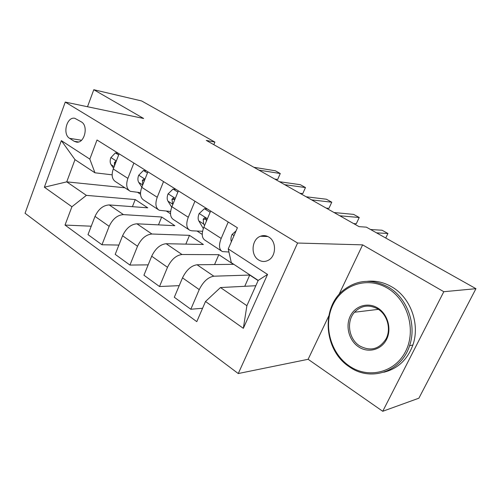 <?xml version="1.0" encoding="UTF-8"?>
<svg xmlns="http://www.w3.org/2000/svg" width="501" height="501" viewBox="0 0 501 501"><rect width="100%" height="100%" fill="white"/><g stroke="black" fill="none" stroke-linecap="round" stroke-linejoin="round"><path stroke-width="0.75" d="M268.799 237.048C266.119 235.47 263.357 235.201 260.507 236.24C251.627 239.165 250.356 255.197 258.622 259.956C261.841 261.904 265.117 261.985 268.448 260.201C276.352 256.155 276.565 241.325 268.799 237.048M328.794 315.906L308.128 359.292L382.733 411.283L418.899 398.189L475.95 288.682L366.375 227.153L359.073 226.652L206.28 140.418L214.904 142.09L141.633 100.951L93.787 89.717L87.506 106.738M308.128 359.292L238.257 373.546L25.05 213.276L65.255 102.085L297.588 243.035L238.257 373.546M69.595 138.332L74.204 141.288L76.54 142.127C84.487 143.587 88.758 125.826 81.356 121.893L74.824 118.292C66.827 116.345 62.212 134.212 69.595 138.332L81.5 140.255M71.912 206.75L44.364 187.211L61.347 140.637L89.823 159.111L94.952 172.795L74.987 159.637L66.739 181.857L86.391 195.365L71.912 206.75L65.024 225.068L196.787 321.648L205.504 301.496L220.478 287.543L246.893 305.704L258.209 280.397L231.312 262.674L228.249 248.928L267.553 274.429L243.336 328.324L205.504 301.496M228.249 248.928L237.405 227.767L97.012 139.992L89.823 159.111M382.733 411.283L443.805 291.714L475.95 288.682M443.805 291.714L362.624 244.864L297.588 243.035M65.255 102.085L143.618 118.474L93.787 89.717M213.833 144.676L214.904 142.09M124.893 187.781L66.739 181.857L44.364 187.211M94.952 172.795L112.124 174.83M228.224 222.024L221.185 238.438C218.611 245.164 219 249.542 222.35 251.571L228.938 252.022M194.939 201.214L188.276 217.259C185.865 223.841 186.41 228.205 189.91 230.341L191.914 230.811L202.561 231.268M163.539 181.587L157.226 197.275C154.966 203.725 155.648 208.065 159.274 210.288L170.609 211.485M133.88 163.044L127.887 178.394C125.764 184.712 126.565 189.021 130.304 191.326L140.524 192.691M132.414 206.675L135.226 199.561L86.391 195.365M135.226 199.561L147.757 207.827L109.256 204.934C103.212 205.235 98.465 209.055 95.015 216.394L88.001 234.631L101.966 244.764L118.887 245.064M158.479 224.874L161.679 217.002L123.459 214.616C117.447 214.998 112.681 218.906 109.162 226.333L101.966 244.764M161.679 217.002L174.855 225.694L136.93 223.797C130.949 224.26 126.164 228.249 122.576 235.758L115.205 254.37L129.941 265.067L148.158 264.86M185.84 244.125L189.503 235.351L151.922 234.011C145.985 234.568 141.182 238.651 137.518 246.254L129.941 265.067M189.503 235.351L203.381 244.501L166.15 243.711C160.251 244.356 155.435 248.521 151.697 256.211L143.931 275.218L159.512 286.528L179.214 285.645M214.566 264.553L218.818 254.677L182.001 254.508C176.152 255.26 171.317 259.524 167.491 267.309L159.512 286.528M218.818 254.677L233.447 264.328L197.056 264.766C191.25 265.611 186.403 269.976 182.502 277.855L174.31 297.268L190.818 309.249L202.579 308.259M244.751 286.296L249.73 275.062L213.833 276.201C208.09 277.159 203.224 281.631 199.235 289.609L190.818 309.249M249.73 275.062L258.121 280.591M255.823 285.727L220.478 287.543M137.719 192.422L140.53 194.25M166.564 211.197L170.497 213.758M197.037 231.03L202.229 234.412M119.1 153.801L113.257 168.981C111.197 175.231 112.061 179.527 115.85 181.863L129.126 190.549M65.024 225.068L91.238 226.208M147.914 171.812L141.764 187.324C139.579 193.705 140.324 198.033 144.012 200.294L158.134 209.537M178.387 190.862L171.906 206.725C169.576 213.238 170.196 217.584 173.766 219.77L188.808 229.621M210.664 211.046L203.826 227.272C201.346 233.917 201.815 238.288 205.247 240.38L221.298 250.882M74.987 159.637L61.347 140.637M267.553 274.429L258.209 280.397M243.336 328.324L246.893 305.704M362.624 244.864L338.939 294.594M118.649 154.959L115.368 152.899L110.84 157.69C109.863 160.527 109.957 162.863 111.109 164.697L113.539 168.255M274.736 179.051L277.654 179.477L280.272 173.521L258.923 170.127M277.654 179.477L280.272 173.521L275.356 170.778L253.901 167.29M116.1 161.591L115.599 161.428L114.372 162.656L114.51 165.731M118.393 153.356L115.368 152.899M147.444 172.995L143.43 170.484L138.652 175.325C137.625 178.218 137.656 180.585 138.758 182.414L141.846 187.124M299.911 193.261L302.754 193.618L305.472 187.562L284.7 184.675M305.472 187.562L300.349 184.706L279.452 181.713M144.701 179.915L143.593 179.252L142.365 180.485L142.81 184.687M146.405 170.872L143.43 170.484M177.893 192.077L173.064 189.052L168.029 193.95C166.933 196.906 166.908 199.298 167.948 201.12L171.724 207.182M326.182 208.09L328.938 208.366L331.768 202.21L311.635 199.874M331.768 202.21L326.42 199.229L306.149 196.78M174.805 199.636L173.133 198.077L171.937 199.31L172.807 204.514M175.989 189.365L173.064 189.052M210.144 212.286L204.414 208.698L199.097 213.651C197.939 216.67 197.839 219.081 198.803 220.891L203.325 228.575M353.625 223.571L356.274 223.772L359.223 217.503L339.816 215.781M359.223 217.503L353.637 214.39L334.079 212.543M206.249 221.523L206.312 221.198C206.512 219.256 205.855 218.192 204.339 218.01L203.212 219.225L203.65 223.997L204.552 225.55M207.276 208.93L204.414 208.698M236.034 230.942L232.007 234.518C230.817 237.48 230.617 239.86 231.393 241.657M263.833 236.372L264.29 235.627M385.739 238.025L387.924 233.491L376.514 232.846M387.924 233.491L382.081 230.241L370.571 229.508M387.523 288.2C367.509 276.145 342.308 284.637 332.839 305.028C323.095 325.255 330.416 353.23 349.297 365.993C368.003 379.05 394.782 372.926 405.541 351.508C416.594 330.272 407.689 299.93 387.523 288.2M349.341 366.801C324.028 350.556 320.778 308.403 343.097 290.474C356.887 279.577 372.018 278.481 388.482 287.186C407.106 297.794 417.039 324.598 409.567 345.728C401.401 372.162 370.158 382 349.341 366.801M377.779 308.034C387.693 314.039 391.932 328.9 386.578 339.384C381.374 349.961 368.179 353.337 358.666 346.924C349.072 340.661 345.227 326.395 350.249 316.156C355.134 305.835 367.934 301.871 377.779 308.034M359.624 345.884C370.502 351.639 379.32 349.278 386.096 338.795C391.356 328.938 387.286 314.522 377.785 308.942C369.005 304.282 361.252 305.378 354.52 312.242C346.066 321.404 348.696 339.096 359.624 345.884M367.458 281.305C375.919 280.491 384.073 282.37 391.92 286.941C410.444 297.456 420.314 324.034 412.893 344.989C407.451 359.693 397.756 368.78 383.822 372.243M450.462 337.605L445.834 346.479M123.459 214.616L109.256 204.934M151.922 234.011L136.93 223.797M182.001 254.508L166.15 243.711M213.833 276.201L197.056 264.766M109.162 226.333L95.015 216.394M127.887 178.394L113.257 168.981M157.226 197.275L141.764 187.324M137.518 246.254L122.576 235.758M188.276 217.259L171.906 206.725M167.491 267.309L151.697 256.211M221.185 238.438L203.826 227.272M199.235 289.609L182.502 277.855M78.513 141.965L74.204 141.288M116.332 160.984L110.953 157.571M114.153 166.651L111.109 164.697M115.625 162.831L114.372 162.656M145.002 179.158L138.771 175.206M142.71 184.944L138.758 182.414M144.382 180.717L142.365 180.485M175.319 198.371L168.154 193.831M172.526 204.051L167.948 201.12M174.786 199.573L171.937 199.31M207.427 218.73L199.229 213.526M203.65 223.997L198.803 220.891M206.199 219.413L203.212 219.225M234.023 235.583L232.145 234.393M267.828 236.522L260.507 236.24M173.534 198.114L173.133 198.077M204.965 218.054L204.339 218.01M412.893 344.989L409.567 345.728M354.52 312.242L378.405 309.349"/></g></svg>
